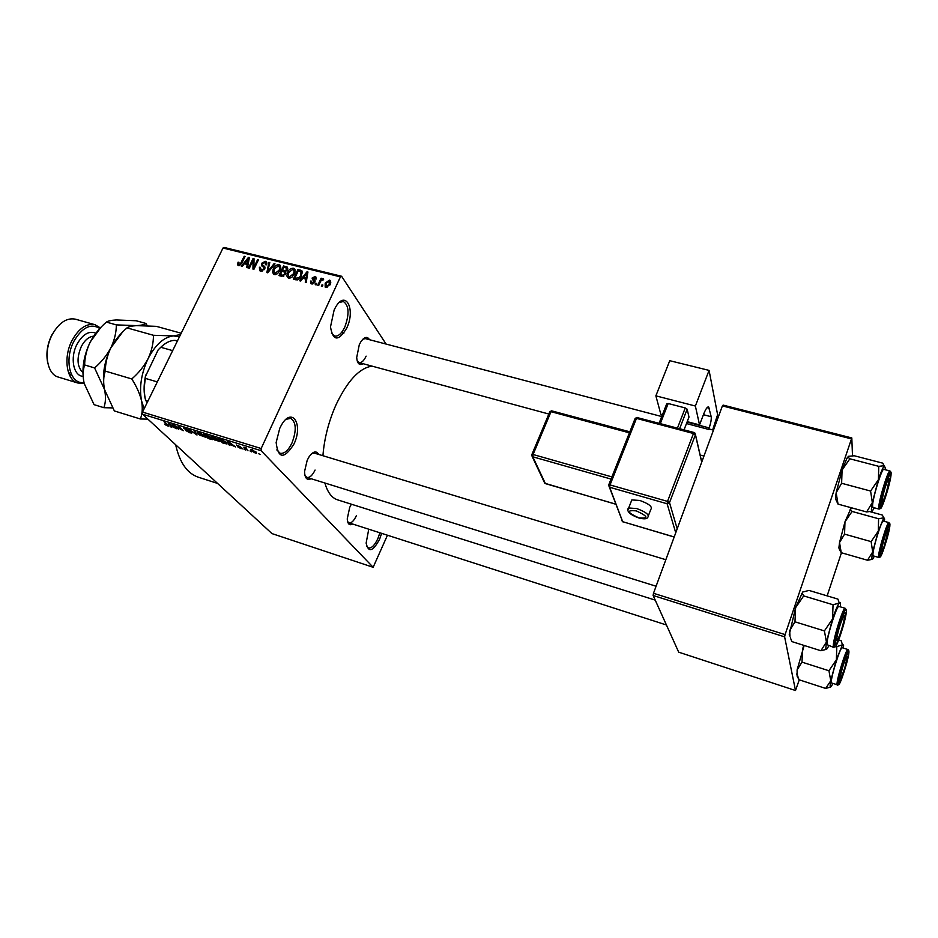 <?xml version="1.0" encoding="UTF-8"?>
<svg xmlns="http://www.w3.org/2000/svg" width="938" height="938" viewBox="0 0 938 938"><rect width="100%" height="100%" fill="white"/><g stroke="black" fill="none" stroke-linecap="round" stroke-linejoin="round"><path stroke-width="1.41" d="M346.708 328.159C338.407 341.631 333.002 341.209 330.493 326.905L334.127 310.044L335.335 307.664C345.407 288.951 356.006 309.106 346.708 328.159M331.454 333.201L334.632 336.097C338.243 336.613 341.631 333.6 344.809 327.057C349.534 313.949 349.053 305.436 343.355 301.508L339.216 302.517M293.946 444.061C284.097 459.444 278.164 458.928 276.147 442.525L279.759 428.291L281.365 425.184C292.081 406.072 303.572 424.316 293.946 444.061M276.804 449.9L280.145 453.289C284.331 453.957 288.271 450.533 291.976 442.994C296.689 430.331 296.256 422.112 290.674 418.348L286.043 419.321M381.625 533.335L379.609 539.209C372.855 551.673 368.364 552.963 366.137 543.102L368.751 529.196M366.606 546.256L368.446 547.968C371.624 548.413 374.801 545.213 377.979 538.353L379.867 532.772M311.111 478.708C307.007 480.655 304.827 478.263 304.557 471.533L307.195 460.265L309.141 456.7C313.175 451.26 316.341 450.498 318.639 454.414M304.979 475.566L306.949 477.419C309.763 477.864 312.471 475.402 315.062 470.055M363.147 363.721C359.453 365.761 357.296 363.709 356.686 357.577L359.289 344.715L360.813 341.878C364.378 336.801 367.274 336.074 369.49 339.708M357.237 361.06L359.102 362.631C361.552 362.983 363.897 360.813 366.125 356.147M352.7 524.037C349.464 525.784 347.646 524.084 347.236 518.925L349.71 507.376L351.363 504.187M347.576 521.551L349.03 522.853C351.504 523.216 353.943 520.848 356.346 515.724M322.918 455.716C324.29 438.468 328.652 421.514 335.992 404.864C347.459 380.828 359.489 367.919 372.058 366.137M386.116 344.082L341.596 276.264L340.424 276.862L261.163 448.516L261.104 450.686L142.541 414.209L142.517 412.087L261.163 448.516M340.424 276.862L223.01 248.019L224.288 247.48L341.596 276.264M255.406 453.101L251.232 450.615L250.786 449.49L256.215 452.128L256.695 453.277L255.57 452.749M247.984 450.768L243.821 447.168L246.764 448.153L245.803 448.423L247.984 450.768M241.043 448.669L237.818 446.922L241.336 448.071L236.388 445.011L240.609 446.793L237.349 445.738L242.145 448.258L242.309 448.856L241.195 448.341M225.226 443.733L222.646 442.935L218.003 438.339L221.978 439.617L226.246 442.455L226.973 444.026L225.39 443.393M210.956 439.324L208.259 438.492L203.534 433.884L209.866 436.627L212.246 438.796L212.551 439.617L211.12 438.984M197.015 435.009L188.808 429.346L195.983 434.329L194.049 430.964L194.963 431.246L197.015 435.009M178.666 429.346L172.92 424.457L181.374 429.569L178.326 426.122L183.191 430.741L174.761 425.641L178.666 429.346M166.237 425.324L164.537 424.058L167.925 425.477L163.986 421.701L168.195 425.113L168.875 426.215L166.366 425.066M142.541 414.209L271.973 533.593L373.148 567.291L261.104 450.686M171.513 427.142L168.301 423.026L176.825 428.783L170.786 425.981L171.513 427.142M190.144 432.934L185.677 430.495L190.59 432.172L183.66 427.927L189.101 430.331L184.798 428.947L191.446 432.43L191.692 433.18L190.308 432.594M200.486 435.642L198 433.79L197.273 432.184L198.856 432.395L204.66 435.818L205.492 437.202L200.603 435.396M214.814 440.063L212.351 438.222L211.66 436.627L213.278 436.838L219.082 440.262L219.867 441.634L214.931 439.816M229.998 445.21L229.071 444.917L227.172 441.165L228.11 441.446L235.52 446.91L229.388 444.073L229.998 445.21M245.439 449.982L243.903 449.056L245.439 449.982M251.572 451.87L250.036 450.944L251.572 451.87M260.049 454.496L258.513 453.57L260.049 454.496M322.895 285.023L322.25 286.43L321.347 286.207L322.004 284.8L322.895 285.023M320.386 281.834L318.662 285.539L317.771 285.316L321.089 278.187L321.98 278.41L321.453 279.547L323.481 278.75L323.059 280.099L321.23 280.427L320.386 281.834M316.774 283.499L316.118 284.894L315.227 284.671L315.872 283.276L316.774 283.499M314.84 282.15L311.615 283.909L310.771 283.499L310.513 281.083L311.463 281.177L312.143 282.913L313.867 282.103L312.061 278.07L315.016 276.546L315.872 276.968L316.129 279.078L315.18 278.985L314.57 277.566L313.022 278.14L314.629 280.04L314.84 282.15M302.81 278.316L300.688 281.037L299.761 280.802L307.019 271.75L307.945 271.973L306.198 282.42L305.272 282.186L305.87 279.078L302.81 278.316M288.634 278.164L286.84 276.018L287.544 272.477C288.658 269.698 290.592 268.28 293.336 268.233L294.333 268.737L294.368 274.048L291.847 277.308L288.634 278.164M274.295 274.576L272.524 272.442L273.239 268.925C274.353 266.158 276.276 264.751 279.008 264.704L279.981 265.184L279.993 270.472L277.484 273.72L274.295 274.576M238.475 265.618L237.466 264.61L238.076 262.194L238.979 262.277L238.744 264.364L240.316 264.024L244.22 256.262L245.064 256.473L241.945 262.921L238.475 265.618M223.01 248.019L142.517 412.087M244.314 263.754L242.203 266.415L241.312 266.193L248.511 257.317L249.402 257.54L247.515 267.74L246.624 267.518L247.269 264.481L244.314 263.754M253.037 260.565L249.356 268.198L248.5 267.987L253.096 258.454L254.01 258.677L253.928 267.224L257.622 259.568L258.478 259.779L253.881 269.335L252.955 269.1L253.037 260.565L253.987 261.819M264.739 269.065L260.717 271.176L259.662 270.672L259.416 267.236L260.342 267.318L261.327 270.074L263.871 268.866L263.578 267.224L261.96 266.064L261.573 263.332L265.278 261.315L266.263 261.796L266.498 264.809L265.583 264.727L264.762 262.441L262.417 263.578L262.218 264.61L264.528 266.462L264.739 269.065M275.01 263.859L267.705 272.794L266.861 272.583L268.889 262.347L269.781 262.57L267.764 271.551L274.107 263.625L275.01 263.859M285.656 274.095L281.658 276.276L278.949 275.596L283.534 265.958L287.298 267.107L287.497 269.64L285.586 271.434L285.656 274.095M301.567 275.76C300.488 278.574 298.612 279.934 295.916 279.841L293.336 279.196L297.909 269.499L301.79 270.719L301.567 275.76M330.223 284.355L325.967 287.509L325.181 287.11L325.181 283.182L329.402 280.11L330.188 280.497L330.223 284.355M387.464 535.211L373.148 567.291M653.129 595.489L678.69 652.168L795.506 690.52L784.614 636.843L653.129 595.489L653.493 593.285L785.094 634.604L784.614 636.843M851.247 438.832L722.389 405.908L723.116 405.099L851.81 437.952L785.094 634.604M722.389 405.908L653.493 593.285M852.49 455.739L851.81 437.952M841.445 552.763L827.14 595.865M799.258 679.839L795.506 690.52M655.216 600.121L337.657 499.872C331.806 497.984 327.55 492.356 324.888 483M217.581 483.422L198.434 477.243C187.248 473.479 179.65 462.633 175.641 444.729M661.724 416.542L365.41 338.63L363.041 339.075M665.839 559.716L314.441 453.148L311.791 453.57M238.17 265.513L237.466 264.61M238.698 263.003L238.076 262.194M239.811 265.501L239.049 264.516M240.832 264.704L240.316 264.024M244.795 257.024L244.22 256.262M249.262 258.313L248.511 257.317M247.949 265.384L247.269 264.481M247.28 260.131L245.135 262.71L247.515 263.297L248.535 258.431L247.28 260.131M246.319 264.246L245.135 262.71M249.098 259.169L248.535 258.431M248.171 264.176L247.515 263.297M253.999 259.65L253.096 258.454M254.515 267.998L253.928 267.224M258.208 260.342L257.622 259.568M260.096 268.139L259.416 267.236M262.183 271.223L261.327 270.074M264.422 269.616L263.871 268.866M262.206 264.188L261.573 263.332M266.873 263.484L265.278 261.315M264.598 267.822L262.593 265.126M269.616 263.332L268.889 262.347M268.221 272.161L267.764 271.551M274.623 264.34L274.107 263.625M274.037 274.506L272.524 272.442M273.837 269.745L273.239 268.925M280.825 267.224L279.008 264.704M278.469 265.817L274.095 269.159L274.107 273.087L274.822 273.45L279.137 270.226L279.805 267.963L278.469 265.817M280.568 269.007L279.805 267.963M279.723 271.023L279.137 270.226M275.666 274.6L274.822 273.45M284.636 267.482L283.534 265.958M287.778 268.76L286.242 266.627M283.874 267.295L282.502 270.179L285.105 270.719L286.547 269.581L286.5 268.104L283.874 267.295M283.616 271.715L282.502 270.179M287.075 270.332L286.547 269.581M285.609 271.422L285.105 270.719M281.963 271.305L280.356 274.693L283.17 275.256L284.789 273.896L284.683 272.149L281.963 271.305M281.494 276.241L280.356 274.693M285.351 274.67L284.789 273.896M283.815 276.135L283.17 275.256M283.1 276.382L282.209 275.151M288.318 278.07L286.84 276.018M288.154 273.321L287.544 272.477M295.189 270.848L293.336 268.233M292.808 269.358L288.412 272.712L288.435 276.663L289.162 277.027L293.5 273.79L294.157 271.516L292.808 269.358M294.931 272.595L294.157 271.516M294.075 274.611L293.5 273.79M290.006 278.199L289.162 277.027M298.988 271.035L297.909 269.499M302.306 271.516L301.684 270.636M298.261 270.848L294.755 278.281L299.222 277.812L300.688 275.526L300.981 271.739L298.261 270.848M295.857 279.829L294.755 278.281M301.274 276.347L300.688 275.526M299.738 278.539L299.222 277.812M297.252 279.958L296.338 278.68M307.793 272.876L307.019 271.75M306.585 280.099L305.87 279.078M305.8 274.623L303.642 277.249L306.105 277.871L307.066 272.888L305.8 274.623M304.733 278.797L303.642 277.249M307.652 273.72L307.066 272.888M306.796 278.856L306.105 277.871M312.858 283.921L312.143 282.913M314.394 282.877L313.867 282.103M314.676 282.467L313.937 281.4M314.124 281.681L312.061 278.07M316.305 278.41L315.016 276.546M315.027 281.681L313.034 278.809M316.469 284.132L315.872 283.276M321.687 279.055L321.089 278.187M323.633 279.325L323.106 278.551M322.602 285.668L322.004 284.8M325.803 284.085L325.181 283.182M330.821 282.221L329.402 280.11M328.898 281.119L326.084 283.393L326.471 286.489L329.285 284.191L328.898 281.119M329.871 285.046L329.285 284.191M327.151 287.497L326.471 286.489M168.312 425.231L167.914 426.063M170.939 426.215L170.622 426.86M169.872 424.433L170.505 425.535L172.885 426.274L169.872 424.433M184.258 427.939L183.918 428.654M196.499 434.06L196.159 434.751M196.288 433.684L195.983 434.329M199.419 432.946L198.211 432.781L198.879 434.071L204.343 436.745L199.56 432.641M204.965 434.693L206.383 436.076L209.233 436.827L205.117 434.364M206.935 436.616L208.576 438.222L211.578 439.019L207.087 436.287M213.829 437.378L212.609 437.214L213.231 438.503L218.718 441.177L213.981 437.085M219.433 439.148L222.986 442.677L226.023 443.428L225.355 442.173L219.586 438.82M229.435 444.143L229.071 444.917M228.649 442.548L229.153 443.639L231.627 444.401L228.649 442.548M251.724 449.56L251.232 450.615M252.498 450.134L251.771 450.041L252.134 450.885L255.711 452.726L252.627 449.853M839.616 549.926L838.889 547.909L839.533 542.516L844.563 534.132L871.121 541.613L872.703 551.954L867.486 560.232L872.352 559.341M839.733 550.125L841.234 552.705L839.533 542.516L844.974 521.833L852.103 511.456L850.555 509.651L850.789 508.736L852.583 508.103M870.218 511.726L882.224 515.021L884.628 518.949L884.405 521.352M889.247 526.98C889.318 532.772 880.348 560.502 880.571 553.76L880.583 553.408C880.676 549.058 885.964 530.791 888.227 526.98L889.247 526.98M888.943 522.595L883.291 521.036C881.72 519.57 872.598 549.328 872.938 554.862L873.219 555.871L878.859 557.489L878.601 556.48C878.331 550.958 887.442 521.153 888.943 522.595L889.763 523.885M852.103 511.456L878.589 518.749L878.296 531.107L871.121 541.613M874.333 556.199L872.762 559.013C871.601 560.185 871.578 557.84 872.703 551.954L878.296 531.107L883.819 517.799L878.589 518.749M841.234 552.705L867.486 560.232M844.563 534.132L844.974 521.833L850.789 508.736M884.03 546.631L888.274 530.134C888.286 528.235 887.465 529.501 885.824 533.957C882.787 542.316 880.172 554.909 882.33 550.723L884.03 546.631M886.504 491.946L889.318 479.388C889.107 476.703 887.606 479.81 884.792 488.721C881.861 499.368 881.263 503.647 882.998 501.537L886.504 491.946M842.535 667.551C840.014 676.568 839.487 680.179 840.94 678.373L844.775 667.926L847.202 657.35C846.955 655.064 845.408 658.453 842.535 667.551M841.269 621.66C837.681 631.368 835.09 644.781 837.763 639.634L839.873 634.651C842.394 627.346 843.919 621.495 844.446 617.075C844.47 614.449 843.414 615.985 841.269 621.66M147.97 400.972L145.613 400.268L147.219 402.519M145.589 400.163C143.666 393.303 143.608 385.424 145.39 376.548L158.147 349.897L160.785 347.271L172.662 350.636M145.718 375.059L145.413 378.401C143.96 386.526 144.03 393.808 145.613 400.268M157.326 381.918L145.413 378.401M177.388 341.033L175.031 340.365C170.341 340.365 165.592 342.663 160.785 347.271M874.275 507.786L872.387 510.976L871.414 509.662L872.328 502.569L866.63 511.949L872.094 511.198M880.911 504.855L880.923 504.386C881.063 499.333 886.457 480.444 889.036 475.965C889.939 474.335 890.385 474.323 890.373 475.929C890.432 482.882 880.665 512.793 880.911 504.855M872.586 506.11L872.95 507.435L879.105 509.111L878.765 507.786C878.472 501.244 888.192 469.375 889.986 470.97L883.807 469.352C881.931 467.745 872.211 499.555 872.586 506.11M838.033 504.116L836.157 492.767L835.465 498.781L838.033 504.116L866.63 511.949M870.593 491.043L872.328 502.569L878.425 479.646L870.593 491.043L841.62 483.269L842.078 470.032L849.863 458.799L878.754 466.338L878.425 479.646C881.087 471.685 883.104 467.03 884.452 465.694L878.754 466.338M849.863 458.799L848.386 457.474L848.444 456.314L846.967 458.201L842.078 470.032L836.157 492.767L841.62 483.269M848.444 456.314L854.272 455.762L882.717 463.149L885.308 467.828L885.144 469.704M797.112 676.204L797.101 669.908L801.99 662.134L828.946 670.752L830.763 680.765L825.675 688.433L830.564 687.038M797.863 677.599L799.047 679.769L797.464 675.407L797.101 669.908L804.147 645.461M838.689 640.021L841.21 640.806L842.476 644.781L843.602 645.027L843.391 648.111M848.222 653.669C848.773 658.113 839.334 687.308 839.076 681.891L839.088 681.07C839.252 676.462 844.751 658.03 847.131 654.091L848.222 653.669M847.964 649.542L842.218 647.748C840.507 646.118 830.4 678.549 831.303 682.864L837.048 684.717C836.227 680.425 846.322 647.924 847.964 649.542L848.726 650.562M835.688 646.294L836.813 646.645L836.368 659.777L828.946 670.752M832.721 683.825L831.385 686.276C829.978 688.152 829.778 686.311 830.763 680.765L836.368 659.777L842.476 644.781L836.813 646.645M799.047 679.769L825.675 688.433M801.99 662.134L802.553 649.073L803.843 645.356M828.782 645.872L827.164 648.674L825.803 648.428L826.425 642.073L820.891 650.738L826.39 649.342M835.547 643.55L835.559 642.46C835.781 637.113 841.398 618.154 844.118 613.534L845.56 612.948C846.193 618.318 835.875 649.952 835.547 643.55M827.046 644.664L833.648 647.408L833.319 646.634C832.369 641.475 843.239 606.523 845.22 608.316L838.947 606.429C836.884 604.611 826.015 639.493 827.046 644.664M790.382 637.781L791.836 641.58L820.891 650.738M789.972 636.245L789.667 630.594L794.967 621.812L824.408 630.922L826.425 642.073L832.545 618.974L824.408 630.922M794.967 621.812L795.6 607.683L803.69 595.9L833.05 604.752L832.545 618.974C835.383 610.497 837.622 605.186 839.275 603.04L833.05 604.752M803.69 595.9L802.225 593.344L802.67 592.03L809.025 590.436L837.915 599.101L839.275 603.04C840.237 601.938 840.647 602.618 840.518 605.057L840.342 606.851M789.198 634.932L795.6 607.683L802.67 592.03M99.791 328.464C90.869 323.024 82.263 327.268 73.961 341.186C63.784 359.864 70.198 384.897 83.951 382.458M84.115 383.22L77.971 383.044C66.422 380.324 63.057 357.12 72.167 340.224C78.921 328.288 86.531 323.118 95.008 324.712L100.354 327.913M95.008 324.712L75.357 319.166C66.75 317.536 59.071 322.637 52.317 334.467C43.183 351.222 46.712 374.332 58.426 377.111L77.971 383.044M180.553 334.573L173.471 335.898L153.445 335.288C153.492 343.038 151.722 350.812 148.122 358.597C144.077 366.266 138.625 373.054 131.777 378.952C136.538 386.339 139.797 393.632 141.532 400.831C142.799 407.796 142.4 413.846 140.36 418.981L147.899 419.145M140.36 418.981L114.354 410.938L104.564 389.61C103.157 382.692 103.391 376.513 105.291 371.096C105.384 363.252 107.237 355.502 110.86 347.834C114.917 340.295 120.299 333.635 127.017 327.878C128.4 326.694 131.601 325.955 136.62 325.627L156.365 326.354L181.21 333.236M127.017 327.878L153.445 335.288M105.291 371.096L131.777 378.952M104.81 390.607L104.564 389.61C101.902 376.208 104.001 362.279 110.86 347.834L122.339 332.333M144.182 408.71L141.532 400.831C139.082 387.324 141.286 373.254 148.122 358.597C155.509 344.563 163.951 337 173.471 335.898L179.439 336.836M147.266 325.732L145.918 323.458C144.71 324.571 141.615 325.298 136.62 325.627L116.347 324.888C116.3 332.521 114.471 340.166 110.86 347.834C106.791 355.408 101.374 362.091 94.597 367.919L104.564 389.61C105.959 396.54 105.724 402.566 103.86 407.69L112.49 407.901M103.86 407.69L94.07 404.653L84.174 383.431C81.395 370.076 83.435 356.229 90.294 341.901L100.858 327.432M84.174 383.431C82.696 376.525 82.849 370.369 84.631 364.952C84.783 357.19 86.659 349.499 90.294 341.901C94.363 334.42 99.733 327.819 106.404 322.097C107.905 320.96 111.2 320.245 116.289 319.964L136.162 320.749L145.918 323.458M106.404 322.097L116.347 324.888M84.631 364.952L94.597 367.919M69.647 375.364L71.347 374.297M70.585 372.456L68.861 373.594M47.545 361.834C45.974 352.911 47.428 343.906 51.918 334.796M648.439 515.583L650.796 509.463C652.789 506.86 649.143 503.858 639.857 500.47L631.825 499.931L631.063 501.865M695.375 406.025L655.873 395.848L669.755 360.696L709.069 370.393L695.375 406.025L699.537 424.891L687.202 421.654M662.287 415.112L660.973 414.772L655.873 395.848M684.048 429.85L688.984 417.047L687.155 409.179L679.628 428.678M659.109 423.237L666.695 403.879L668.184 403.516L660.34 423.566M677.459 428.103L685.256 407.936L668.184 403.516M685.256 407.936L687.155 409.179M703.43 414.702L711.203 416.718L708.589 406.822C707.252 406.752 705.587 409.214 703.617 414.209L699.537 424.891M712.669 429.944L717.605 414.655L709.069 370.393M711.203 416.718C711.496 419.45 710.805 423.179 709.151 427.904L687.038 422.088M686.475 423.566L708.577 429.393L709.151 427.904M708.577 429.393L709.503 429.112M241.629 263.531L241.054 262.781M248.699 261.339L248.078 260.506M265.067 268.01L263.273 265.595M269.347 270.777L268.866 270.121M285.996 273.146L284.144 270.578M302.423 273.028L300.371 270.109M307.277 275.948L306.632 275.01M315.109 281.271L313.855 279.465M195.936 433.028L195.608 433.719M889.916 524.905C890.373 516.463 879.692 549.387 879.891 555.859C879.645 563.597 889.986 531.611 889.916 524.905M880.172 507.118C879.903 516.24 891.159 481.757 891.1 473.702C891.616 463.735 879.95 499.321 880.172 507.118M848.925 651.488C848.843 644.523 837.575 679.253 838.361 684.095C838.678 690.309 849.558 656.647 848.925 651.488M834.761 645.954C835.16 653.282 847.061 616.817 846.334 610.579C846.205 602.348 833.847 640.056 834.761 645.954M93.589 336.203C88.887 336.648 84.807 340.048 81.372 346.392C76.482 358.023 76.998 366.746 82.907 372.585M83.072 376.326C73.363 376.044 69.775 357.613 77.092 344.105C82.79 334.221 89.016 330.563 95.746 333.154M627.909 509.826L628.683 507.974L636.714 508.56C646.012 511.972 649.682 514.95 647.689 517.506C646.833 519.066 643.89 519.218 638.86 517.964C626.842 513.754 626.772 509.275 628.683 507.974L631.825 499.931M636.327 510.882C626.115 509.991 626.924 512.3 638.743 517.823C649.014 518.773 648.205 516.463 636.327 510.882M675.735 532.784L667.117 503.765L609.677 487.268L610.04 484.923L667.528 501.396L693.475 433.508L636.48 418.383L610.04 484.923L608.61 485.169L622.633 521.68L674.211 536.958M709.503 408.3L707.053 407.678M701.694 462.188L695.41 434.763L669.509 502.627L677.189 528.833M629.41 432.852L551.016 411.676L533.089 454.508L611.893 476.903M611.037 479.072L532.796 456.794L545.412 483.621L615.422 504.046M544.357 482.378L545.752 483.715M531.74 455.047L532.796 456.794L533.089 454.508L531.799 454.742M549.715 411.97L551.802 410.762L549.856 411.641L531.928 454.438L532.127 456.407L544.779 483.246L615.469 504.152M551.978 410.938L629.832 431.808M635.073 418.606L608.739 484.84L622.738 521.809L621.495 520.144M674.176 537.04L622.902 521.763M667.117 503.765L669.509 502.627L667.528 501.396L667.117 503.765M635.178 418.36L637.195 417.433L635.178 418.36M637.336 417.621L694.143 432.524L693.475 433.508L695.41 434.763L694.143 432.524L695.152 433.25M238.744 264.364L239.671 265.56M260.6 269.722L261.772 271.281M264 267.799L264.821 268.889M266.263 261.796L266.732 262.417M265.735 263.144L266.662 264.399M264.434 266.369L264.95 267.072M279.981 265.184L280.591 266.029M279.641 266.814L280.732 268.327M274.107 273.087L275.268 274.658M286.688 268.374L287.532 269.546M284.929 272.489L285.82 273.732M294.333 268.737L294.954 269.616M294.004 270.402L295.095 271.926M288.435 276.663L289.584 278.246M301.79 270.719L302.259 271.387M311.627 282.666L312.553 283.98M315.25 278.082L315.918 279.067M313.175 278.961L315.039 281.635M314.629 280.04L315.086 280.708M330.188 280.497L330.668 281.224M329.684 281.799L330.645 283.241M325.99 286.242L326.881 287.556M838.889 547.909L840.354 550.336M878.859 557.489L880.231 556.809M849.816 510.026L850.555 509.651M887.84 529.419L887.407 528.715M881.556 551.11L880.817 551.474M888.732 478.462L888.227 477.677M713.478 430.155L709.491 429.1M343.976 332.99L341.631 332.38M703.957 456.056L700.147 455.024M548.847 414.033L359.078 362.619M881.99 502.041L881.134 502.475M840.108 678.76L839.334 679.124M666.426 624.978L347.857 522.478M846.733 656.553L846.299 655.814M836.673 640.15L835.781 640.572M305.448 476.95L656.084 586.238M843.813 616.043L843.309 615.187M879.105 509.111L880.63 508.349M890.971 472.893L889.986 470.97M846.967 458.201L848.386 457.474M835.465 498.781L836.966 501.209M796.643 673.965L797.464 675.407M837.294 685.303L838.713 684.658M833.648 647.408L835.23 646.669M846.111 609.571L845.22 608.316M801.451 593.719L802.225 593.344M695.468 434.611L701.753 462.047"/></g></svg>
